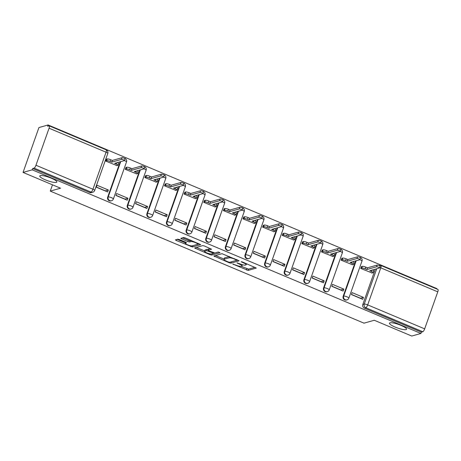 <?xml version="1.0" encoding="UTF-8"?>
<svg xmlns="http://www.w3.org/2000/svg" width="461" height="461" viewBox="0 0 461 461"><rect width="100%" height="100%" fill="white"/><g stroke="black" fill="none" stroke-linecap="round" stroke-linejoin="round"><path stroke-width="0.69" d="M232.77 264.049L248.127 270.417L256.339 268.06L242.359 261.946L241.126 261.71L243.425 262.839A4.454 0.905 -160.5 0 1 246.18 264.735A4.454 0.905 -160.5 0 1 245.932 264.914L245.252 265.104A4.454 0.905 -160.5 0 1 239.858 263.848L236.977 262.862L239.224 264.026A4.454 0.905 -160.5 0 1 241.973 265.922A4.454 0.905 -160.5 0 1 241.725 266.101L241.051 266.291A4.454 0.905 -160.5 0 1 235.652 265.035L232.77 264.049M56.357 182.395A9.07 1.838 -160.5 0 0 56.859 182.032A9.07 1.838 -160.5 0 0 50.105 177.71A9.07 1.838 -160.5 0 0 40.251 175.618A9.07 1.838 -160.5 0 0 39.755 175.975A9.07 1.838 -160.5 0 0 46.509 180.303A9.07 1.838 -160.5 0 0 56.357 182.395M406.066 329.598A9.07 1.838 -160.5 0 0 406.567 329.24A9.07 1.838 -160.5 0 0 399.814 324.913A9.07 1.838 -160.5 0 0 389.966 322.821A9.07 1.838 -160.5 0 0 389.464 323.184A9.07 1.838 -160.5 0 0 396.218 327.506A9.07 1.838 -160.5 0 0 406.066 329.598M179.433 239.576L177.744 239.184L175.382 239.881L176.246 240.475L192.502 246.998L200.714 244.647L185.287 237.922L183.599 237.53L180.764 238.366L187.858 241.581L189.546 241.973L190.912 241.587A3.723 0.755 -160.5 0 1 194.951 242.446A3.723 0.755 -160.5 0 1 197.723 244.221A3.723 0.755 -160.5 0 1 197.521 244.37L192.162 245.88A3.723 0.755 -160.5 0 1 188.123 245.022A3.723 0.755 -160.5 0 1 185.351 243.247A3.723 0.755 -160.5 0 1 185.558 243.103L186.526 242.791L185.668 242.198L179.433 239.576M420.922 333.453L411.754 336.04L374.269 320.262L364 323.161L50.266 191.102L60.535 188.203L23.05 172.426L32.212 169.832L420.922 333.453L421.383 332.145L422.812 331.741L365.827 307.758A2.835 2.668 -105.8 0 1 364.236 304.081L376.746 268.763M213.864 255.993L229.215 262.776L230.903 263.168L239.115 260.811L222 253.694L213.864 255.993M210.014 254.691L194.582 247.966L202.8 245.615L204.488 246.007L211.582 249.222L208.205 250.208L208.989 250.859L214.809 252.991L218.243 252.017L220.03 252.709L211.703 255.083L210.014 254.691L210.285 253.93M23.05 172.426L38.943 127.547L48.105 124.96L436.815 288.574L436.682 288.949M32.212 169.832L32.679 168.524L34.108 168.121A2.835 0.766 -67.2 0 0 35.952 165.245L49.068 128.221A2.835 0.766 -67.2 0 0 49.246 125.865A2.835 0.766 -67.2 0 0 49.073 125.865L47.644 126.268L48.105 124.96M421.383 332.145L364.397 308.161A2.835 2.668 -105.8 0 1 362.807 304.485L375.317 269.166M437.771 291.842L380.786 267.853A2.835 0.766 -67.2 0 0 380.965 265.501L437.95 289.485A2.835 0.766 112.8 0 1 437.771 291.842L424.662 328.866A2.835 0.766 112.8 0 1 422.812 331.741M361.62 266.55L360.692 268.411L372.079 272.998M363.447 297.385L352.123 292.62L351.426 294.579L362.749 299.345L363.447 297.385L360.45 298.227L351.472 294.452M343.82 289.122L332.496 284.356L331.805 286.321L343.128 291.087L343.82 289.122L340.829 289.969L331.851 286.189M341.999 258.287L341.071 260.154L352.458 264.741M324.198 280.864L312.875 276.099L312.178 278.058L323.501 282.824L324.198 280.864L321.202 281.711L312.224 277.931M322.372 250.029L321.444 251.89L332.83 256.477M304.571 272.601L293.254 267.835L292.556 269.8L303.88 274.566L304.571 272.601L301.58 273.448L292.602 269.668M302.75 241.766L301.822 243.633L313.209 248.22M284.95 264.343L273.627 259.578L272.929 261.537L284.253 266.302L284.95 264.343L281.953 265.19L272.975 261.41M283.123 233.508L282.201 235.369L293.582 239.956M265.323 256.08L254.005 251.314L253.308 253.279L264.631 258.045L265.323 256.08L262.332 256.927L253.354 253.147M263.502 225.245L262.574 227.112L273.961 231.699M245.701 247.822L234.378 243.056L233.687 245.022L245.004 249.787L245.701 247.822L242.705 248.669L233.733 244.889M243.875 216.987L242.953 218.848L254.334 223.435M226.074 239.559L214.757 234.793L214.06 236.758L225.383 241.524L226.074 239.559L223.084 240.406L214.106 236.626M224.253 208.724L223.326 210.591L234.712 215.178M206.453 231.301L195.13 226.535L194.438 228.5L205.756 233.266L206.453 231.301L203.457 232.148L194.484 228.368M204.626 200.466L203.704 202.333L215.085 206.914M186.826 223.043L175.508 218.278L174.811 220.237L186.135 225.003L186.826 223.043L183.835 223.885L174.857 220.104M185.005 192.202L184.077 194.069L195.464 198.656M167.205 214.78L155.881 210.014L155.19 211.979L166.507 216.745L167.205 214.78L164.214 215.627L155.236 211.847M165.378 183.945L164.456 185.812L175.843 190.393M147.583 206.522L136.26 201.757L135.563 203.716L146.886 208.481L147.583 206.522L144.587 207.364L135.609 203.589M145.757 175.681L144.829 177.548L156.216 182.135M127.956 198.259L116.633 193.493L115.942 195.458L127.259 200.224L127.956 198.259L124.966 199.106L115.988 195.326M126.13 167.424L125.208 169.291L136.594 173.872M108.335 190.001L97.012 185.236L96.314 187.195L107.638 191.96L108.335 190.001L105.339 190.842L96.361 187.068M106.508 159.16L105.581 161.027L116.967 165.614M107.695 197.101L108.202 196.956A2.835 2.668 -105.8 0 0 111.493 200.742L110.986 200.887A2.835 2.668 74.2 0 1 107.695 197.101L120.206 161.782M127.322 205.358L127.83 205.214A2.835 2.668 -105.8 0 0 131.114 209.006L130.607 209.144A2.835 2.668 74.2 0 1 127.322 205.358L139.827 170.04M146.944 213.622L147.451 213.478A2.835 2.668 -105.8 0 0 150.741 217.264L150.234 217.408A2.835 2.668 74.2 0 1 146.944 213.622L159.454 178.303M166.571 221.879L167.078 221.735A2.835 2.668 -105.8 0 0 170.363 225.521L169.855 225.665A2.835 2.668 74.2 0 1 166.571 221.879L179.075 186.561M186.192 230.143L186.699 229.999A2.835 2.668 -105.8 0 0 189.984 233.785L189.483 233.929A2.835 2.668 74.2 0 1 186.192 230.143L198.703 194.824M205.819 238.4L206.326 238.256A2.835 2.668 -105.8 0 0 209.611 242.042L209.104 242.186A2.835 2.668 74.2 0 1 205.819 238.4L218.324 203.082M225.441 246.658L225.948 246.52A2.835 2.668 -105.8 0 0 229.232 250.306L228.725 250.45A2.835 2.668 74.2 0 1 225.441 246.658L237.951 211.345M245.068 254.921L245.575 254.777A2.835 2.668 -105.8 0 0 248.859 258.563L248.352 258.707A2.835 2.668 74.2 0 1 245.068 254.921L257.572 219.603M264.689 263.179L265.196 263.041A2.835 2.668 -105.8 0 0 268.481 266.827L267.974 266.971A2.835 2.668 74.2 0 1 264.689 263.179L277.194 227.861M284.316 271.443L284.817 271.299A2.835 2.668 -105.8 0 0 288.108 275.084L287.601 275.229A2.835 2.668 74.2 0 1 284.316 271.443L296.821 236.124M303.937 279.7L304.444 279.562A2.835 2.668 -105.8 0 0 307.729 283.348L307.222 283.492A2.835 2.668 74.2 0 1 303.937 279.7L316.442 244.382M323.559 287.964L324.066 287.82A2.835 2.668 -105.8 0 0 327.356 291.606L326.849 291.75A2.835 2.668 74.2 0 1 323.559 287.964L336.069 252.645M343.186 296.221L343.693 296.083A2.835 2.668 -105.8 0 0 346.977 299.869L346.47 300.013A2.835 2.668 74.2 0 1 343.186 296.221L355.69 260.903M50.266 191.102L52.491 184.815M32.679 168.524L89.665 192.514A2.835 2.668 74.2 0 0 91.359 192.623L92.788 192.22A2.835 2.668 -105.8 0 1 91.088 192.11L34.108 168.121M241.109 266.274L248.588 269.109L255.042 267.288M231.18 261.871L237.818 260.033M215.546 255.515L224.046 259.094M228.489 262.021L229.67 262.297L236.816 260.281L234.476 259.076A4.454 0.905 -160.5 0 0 229.077 257.82L224.196 259.197A4.454 0.905 -160.5 0 0 223.948 259.376A4.454 0.905 -160.5 0 0 226.697 261.272L228.489 262.021M223.948 259.376L224.415 258.068A4.454 0.905 -160.5 0 1 224.657 257.889L229.48 256.529M204.707 250.951L196.346 247.436M210.279 248.444L208.614 249.049M218.41 252.011L212.164 253.775L211.703 255.083M204.782 251.176A3.723 0.755 -160.5 0 0 204.575 251.326A3.723 0.755 -160.5 0 0 207.346 253.095A3.723 0.755 -160.5 0 0 211.386 253.959L213.351 253.366L212.492 252.778L206.666 250.64L204.782 251.176L205.243 249.868A3.723 0.755 -160.5 0 0 205.036 250.018L204.575 251.326M208.378 249.562L207.127 249.332L206.666 250.64M205.243 249.868L207.127 249.332M182.527 237.836L188.324 240.273L190.007 240.665L191.079 240.36M192.779 245.707L199.417 243.869M177.145 239.351L185.489 242.861M361.326 266.631L362.375 266.337A2.835 0.576 19.5 0 1 365.809 267.132L367.446 267.824L366.841 269.524L365.21 268.832A2.835 0.576 -160.5 0 0 361.77 268.037L360.721 268.331M371.785 273.085L372.966 272.751A2.835 0.576 -160.5 0 0 373.122 272.635A2.835 0.576 -160.5 0 0 371.37 271.431L369.734 270.74L379.478 267.991A1.631 0.328 -160.5 0 0 379.564 267.927A1.631 0.328 -160.5 0 0 378.354 267.15A1.631 0.328 -160.5 0 0 376.585 266.775L366.841 269.524M367.446 267.824L377.184 265.069A1.631 0.328 19.5 0 1 378.954 265.45A1.631 0.328 19.5 0 1 380.169 266.228L379.564 267.927M372.494 269.962A2.835 0.576 19.5 0 1 373.727 270.935L373.122 272.635M341.699 258.367L342.748 258.074A2.835 0.576 19.5 0 1 346.188 258.875L347.819 259.56L347.219 261.26L345.583 260.574A2.835 0.576 -160.5 0 0 342.148 259.774L341.1 260.073M352.164 264.821L353.345 264.487A2.835 0.576 -160.5 0 0 353.501 264.378A2.835 0.576 -160.5 0 0 351.749 263.168L350.112 262.482L359.851 259.733A1.631 0.328 -160.5 0 0 359.943 259.664A1.631 0.328 -160.5 0 0 358.727 258.886A1.631 0.328 -160.5 0 0 356.958 258.512L347.219 261.26M347.819 259.56L357.563 256.812A1.631 0.328 19.5 0 1 359.332 257.186A1.631 0.328 19.5 0 1 360.542 257.964L359.943 259.664M352.872 261.704A2.835 0.576 19.5 0 1 354.1 262.672L353.501 264.378M322.078 250.11L323.126 249.816A2.835 0.576 19.5 0 1 326.561 250.611L328.197 251.303L327.592 253.003L325.962 252.317A2.835 0.576 -160.5 0 0 322.521 251.516L321.473 251.81M332.537 256.564L333.718 256.23A2.835 0.576 -160.5 0 0 333.873 256.114A2.835 0.576 -160.5 0 0 332.122 254.91L330.491 254.218L340.23 251.47A1.631 0.328 -160.5 0 0 340.316 251.406A1.631 0.328 -160.5 0 0 339.106 250.628A1.631 0.328 -160.5 0 0 337.337 250.254L327.592 253.003M328.197 251.303L337.936 248.554A1.631 0.328 19.5 0 1 339.705 248.928A1.631 0.328 19.5 0 1 340.921 249.706L340.316 251.406M333.245 253.441A2.835 0.576 19.5 0 1 334.479 254.414L333.873 256.114M302.456 241.852L303.499 241.552A2.835 0.576 19.5 0 1 306.94 242.353L308.576 243.039L307.971 244.739L306.335 244.053A2.835 0.576 -160.5 0 0 302.9 243.252L301.851 243.552M312.915 248.3L314.097 247.966A2.835 0.576 -160.5 0 0 314.252 247.857A2.835 0.576 -160.5 0 0 312.5 246.647L310.864 245.961L320.602 243.212A1.631 0.328 -160.5 0 0 320.695 243.143A1.631 0.328 -160.5 0 0 319.479 242.365A1.631 0.328 -160.5 0 0 317.71 241.99L307.971 244.739M308.576 243.039L318.315 240.29A1.631 0.328 19.5 0 1 320.084 240.665A1.631 0.328 19.5 0 1 321.294 241.443L320.695 243.143M313.624 245.183A2.835 0.576 19.5 0 1 314.851 246.151L314.252 247.857M282.829 233.589L283.878 233.295A2.835 0.576 19.5 0 1 287.312 234.09L288.949 234.782L288.35 236.481L286.713 235.796A2.835 0.576 -160.5 0 0 283.273 234.995L282.23 235.289M293.288 240.043L294.47 239.708A2.835 0.576 -160.5 0 0 294.625 239.593A2.835 0.576 -160.5 0 0 292.873 238.389L291.243 237.697L300.981 234.949A1.631 0.328 -160.5 0 0 301.073 234.885A1.631 0.328 -160.5 0 0 299.857 234.107A1.631 0.328 -160.5 0 0 298.088 233.733L288.35 236.481M288.949 234.782L298.688 232.033A1.631 0.328 19.5 0 1 300.457 232.407A1.631 0.328 19.5 0 1 301.673 233.185L301.073 234.885M293.997 236.919A2.835 0.576 19.5 0 1 295.23 237.893L294.625 239.593M263.208 225.331L264.251 225.031A2.835 0.576 19.5 0 1 267.691 225.832L269.328 226.518L268.723 228.224L267.086 227.532A2.835 0.576 -160.5 0 0 263.652 226.731L262.603 227.031M273.667 231.779L274.848 231.445A2.835 0.576 -160.5 0 0 275.004 231.336A2.835 0.576 -160.5 0 0 273.252 230.125L271.615 229.44L281.354 226.691A1.631 0.328 -160.5 0 0 281.446 226.622A1.631 0.328 -160.5 0 0 280.23 225.85A1.631 0.328 -160.5 0 0 278.461 225.469L268.723 228.224M269.328 226.518L279.066 223.769A1.631 0.328 19.5 0 1 280.835 224.144A1.631 0.328 19.5 0 1 282.051 224.922L281.446 226.622M274.376 228.662A2.835 0.576 19.5 0 1 275.603 229.636L275.004 231.336M243.581 217.068L244.63 216.774A2.835 0.576 19.5 0 1 248.064 217.569L249.701 218.26L249.101 219.96L247.465 219.275A2.835 0.576 -160.5 0 0 244.025 218.474L242.982 218.768M254.04 223.522L255.221 223.187A2.835 0.576 -160.5 0 0 255.377 223.072A2.835 0.576 -160.5 0 0 253.625 221.868L251.994 221.176L261.733 218.428A1.631 0.328 -160.5 0 0 261.825 218.364A1.631 0.328 -160.5 0 0 260.609 217.586A1.631 0.328 -160.5 0 0 258.84 217.212L249.101 219.96M249.701 218.26L259.439 215.512A1.631 0.328 19.5 0 1 261.214 215.886A1.631 0.328 19.5 0 1 262.424 216.664L261.825 218.364M254.749 220.398A2.835 0.576 19.5 0 1 255.982 221.372L255.377 223.072M223.96 208.81L225.003 208.51A2.835 0.576 19.5 0 1 228.443 209.311L230.079 209.997L229.474 211.703L227.838 211.011A2.835 0.576 -160.5 0 0 224.403 210.21L223.355 210.51M234.419 215.258L235.6 214.924A2.835 0.576 -160.5 0 0 235.755 214.814A2.835 0.576 -160.5 0 0 234.004 213.604L232.367 212.919L242.111 210.17A1.631 0.328 -160.5 0 0 242.198 210.101A1.631 0.328 -160.5 0 0 240.988 209.329A1.631 0.328 -160.5 0 0 239.213 208.948L229.474 211.703M230.079 209.997L239.818 207.248A1.631 0.328 19.5 0 1 241.587 207.623A1.631 0.328 19.5 0 1 242.803 208.401L242.198 210.101M235.127 212.141A2.835 0.576 19.5 0 1 236.355 213.115L235.755 214.814M204.332 200.547L205.381 200.253A2.835 0.576 19.5 0 1 208.816 201.048L210.452 201.739L209.853 203.439L208.216 202.754A2.835 0.576 -160.5 0 0 204.776 201.953L203.733 202.246M214.791 207.001L215.973 206.666A2.835 0.576 -160.5 0 0 216.128 206.551A2.835 0.576 -160.5 0 0 214.382 205.347L212.746 204.655L222.484 201.906A1.631 0.328 -160.5 0 0 222.577 201.843A1.631 0.328 -160.5 0 0 221.361 201.065A1.631 0.328 -160.5 0 0 219.592 200.691L209.853 203.439M210.452 201.739L220.191 198.991A1.631 0.328 19.5 0 1 221.966 199.365A1.631 0.328 19.5 0 1 223.176 200.143L222.577 201.843M215.5 203.877A2.835 0.576 19.5 0 1 216.733 204.851L216.128 206.551M184.711 192.289L185.76 191.989A2.835 0.576 19.5 0 1 189.194 192.79L190.831 193.476L190.226 195.182L188.589 194.49A2.835 0.576 -160.5 0 0 185.155 193.695L184.106 193.989M195.17 198.737L196.351 198.403A2.835 0.576 -160.5 0 0 196.507 198.293A2.835 0.576 -160.5 0 0 194.755 197.083L193.119 196.398L202.863 193.649A1.631 0.328 -160.5 0 0 202.949 193.58A1.631 0.328 -160.5 0 0 201.739 192.807A1.631 0.328 -160.5 0 0 199.965 192.427L190.226 195.182M190.831 193.476L200.57 190.727A1.631 0.328 19.5 0 1 202.339 191.102A1.631 0.328 19.5 0 1 203.555 191.88L202.949 193.58M195.879 195.62A2.835 0.576 19.5 0 1 197.112 196.593L196.507 198.293M165.084 184.025L166.133 183.732A2.835 0.576 19.5 0 1 169.567 184.533L171.204 185.218L170.605 186.918L168.968 186.232A2.835 0.576 -160.5 0 0 165.534 185.431L164.485 185.725M175.543 190.479L176.724 190.145A2.835 0.576 -160.5 0 0 176.886 190.03A2.835 0.576 -160.5 0 0 175.134 188.826L173.497 188.134L183.236 185.385A1.631 0.328 -160.5 0 0 183.328 185.322A1.631 0.328 -160.5 0 0 182.112 184.544A1.631 0.328 -160.5 0 0 180.343 184.17L170.605 186.918M171.204 185.218L180.948 182.47A1.631 0.328 19.5 0 1 182.717 182.844A1.631 0.328 19.5 0 1 183.927 183.622L183.328 185.322M176.252 187.356A2.835 0.576 19.5 0 1 177.485 188.33L176.886 190.03M145.463 175.768L146.512 175.468A2.835 0.576 19.5 0 1 149.946 176.269L151.583 176.961L150.978 178.661L149.347 177.969A2.835 0.576 -160.5 0 0 145.906 177.174L144.858 177.468M155.922 182.216L157.103 181.882A2.835 0.576 -160.5 0 0 157.259 181.772A2.835 0.576 -160.5 0 0 155.507 180.562L153.87 179.876L163.615 177.128A1.631 0.328 -160.5 0 0 163.701 177.059A1.631 0.328 -160.5 0 0 162.491 176.286A1.631 0.328 -160.5 0 0 160.722 175.906L150.978 178.661M151.583 176.961L161.321 174.206A1.631 0.328 19.5 0 1 163.09 174.581A1.631 0.328 19.5 0 1 164.306 175.359L163.701 177.059M156.631 179.099A2.835 0.576 19.5 0 1 157.864 180.072L157.259 181.772M125.836 167.504L126.884 167.21A2.835 0.576 19.5 0 1 130.325 168.011L131.955 168.697L131.356 170.397L129.72 169.711A2.835 0.576 -160.5 0 0 126.285 168.91L125.236 169.204M136.3 173.958L137.476 173.624A2.835 0.576 -160.5 0 0 137.637 173.509A2.835 0.576 -160.5 0 0 135.886 172.305L134.249 171.619L143.988 168.864A1.631 0.328 -160.5 0 0 144.08 168.801A1.631 0.328 -160.5 0 0 142.864 168.023A1.631 0.328 -160.5 0 0 141.095 167.648L131.356 170.397M131.955 168.697L141.7 165.948A1.631 0.328 19.5 0 1 143.469 166.323A1.631 0.328 19.5 0 1 144.679 167.101L144.08 168.801M137.003 170.835A2.835 0.576 19.5 0 1 138.237 171.809L137.637 173.509M106.214 159.247L107.263 158.947A2.835 0.576 19.5 0 1 110.698 159.748L112.334 160.44L111.729 162.139L110.098 161.448A2.835 0.576 -160.5 0 0 106.658 160.653L105.609 160.947M116.673 165.695L117.855 165.361A2.835 0.576 -160.5 0 0 118.01 165.251A2.835 0.576 -160.5 0 0 116.258 164.047L114.622 163.355L124.366 160.607A1.631 0.328 -160.5 0 0 124.453 160.543A1.631 0.328 -160.5 0 0 123.243 159.765A1.631 0.328 -160.5 0 0 121.474 159.385L111.729 162.139M112.334 160.44L122.073 157.685A1.631 0.328 19.5 0 1 123.842 158.065A1.631 0.328 19.5 0 1 125.058 158.838L124.453 160.543M117.382 162.577A2.835 0.576 19.5 0 1 118.615 163.551L118.01 165.251M233.45 264.141L233.324 264.499M241.858 261.767L241.731 262.125M237.651 262.954L237.524 263.312M35.952 165.245L92.938 189.235L106.053 152.205L49.068 128.221M362.807 304.485L364.236 304.081A2.835 0.576 -160.5 0 1 367.676 304.882L424.662 328.866M379.731 267.461A2.835 0.576 -160.5 0 1 380.786 267.853L367.676 304.882A2.835 0.766 112.8 0 1 365.827 307.758L364.397 308.161M111.493 200.742A2.835 2.835 0 0 0 113.394 198.962A2.835 0.576 19.5 0 0 111.643 197.752A2.835 0.576 19.5 0 0 108.202 196.956L120.713 161.638M131.114 209.006A2.835 2.835 0 0 0 133.016 207.22A2.835 0.576 19.5 0 0 131.264 206.015A2.835 0.576 19.5 0 0 127.83 205.214L140.334 169.896M150.741 217.264A2.835 2.835 0 0 0 152.643 215.483A2.835 0.576 19.5 0 0 150.891 214.273A2.835 0.576 19.5 0 0 147.451 213.478L159.961 178.159M170.363 225.521A2.835 2.835 0 0 0 172.264 223.741A2.835 0.576 19.5 0 0 170.512 222.536A2.835 0.576 19.5 0 0 167.078 221.735L179.583 186.417M189.984 233.785A2.835 2.835 0 0 0 191.885 232.004A2.835 0.576 19.5 0 0 190.139 230.794A2.835 0.576 19.5 0 0 186.699 229.999L199.21 194.68M209.611 242.042A2.835 2.835 0 0 0 211.513 240.262A2.835 0.576 19.5 0 0 209.761 239.057A2.835 0.576 19.5 0 0 206.326 238.256L218.831 202.938M229.232 250.306A2.835 2.835 0 0 0 231.134 248.525A2.835 0.576 19.5 0 0 229.388 247.315A2.835 0.576 19.5 0 0 225.948 246.52L238.452 211.201M248.859 258.563A2.835 2.835 0 0 0 250.761 256.783A2.835 0.576 19.5 0 0 249.009 255.578A2.835 0.576 19.5 0 0 245.575 254.777L258.079 219.459M268.481 266.827A2.835 2.835 0 0 0 270.382 265.046A2.835 0.576 19.5 0 0 268.63 263.836A2.835 0.576 19.5 0 0 265.196 263.041L277.701 227.722M288.108 275.084A2.835 2.835 0 0 0 290.009 273.304A2.835 0.576 19.5 0 0 288.258 272.099A2.835 0.576 19.5 0 0 284.817 271.299L297.328 235.98M307.729 283.348A2.835 2.835 0 0 0 309.631 281.567A2.835 0.576 19.5 0 0 307.879 280.357A2.835 0.576 19.5 0 0 304.444 279.562L316.949 244.244M327.356 291.606A2.835 2.835 0 0 0 329.258 289.825A2.835 0.576 19.5 0 0 327.506 288.621A2.835 0.576 19.5 0 0 324.066 287.82L336.576 252.501M346.977 299.869A2.835 2.835 0 0 0 348.879 298.088A2.835 0.576 19.5 0 0 347.127 296.878A2.835 0.576 19.5 0 0 343.693 296.083L356.197 260.765M359.897 259.71A2.835 0.576 19.5 0 1 360.243 259.854A2.835 0.576 -160.5 0 1 361.994 261.059A2.835 2.835 0 0 0 359.58 257.29M340.276 251.452A2.835 0.576 19.5 0 1 340.616 251.591A2.835 0.576 -160.5 0 1 342.367 252.795A2.835 2.835 0 0 0 339.953 249.026M320.649 243.195A2.835 0.576 19.5 0 1 320.994 243.333A2.835 0.576 -160.5 0 1 322.746 244.537A2.835 2.835 0 0 0 320.332 240.769M301.027 234.931A2.835 0.576 19.5 0 1 301.367 235.07A2.835 0.576 -160.5 0 1 303.119 236.274A2.835 2.835 0 0 0 300.71 232.505M281.4 226.674A2.835 0.576 19.5 0 1 281.746 226.812A2.835 0.576 -160.5 0 1 283.498 228.016A2.835 2.835 0 0 0 281.083 224.248M261.779 218.41A2.835 0.576 19.5 0 1 262.119 218.549A2.835 0.576 -160.5 0 1 263.871 219.759A2.835 2.835 0 0 0 261.462 215.984M242.152 210.153A2.835 0.576 19.5 0 1 242.498 210.291A2.835 0.576 -160.5 0 1 244.249 211.495A2.835 2.835 0 0 0 241.835 207.727M222.53 201.889A2.835 0.576 19.5 0 1 222.87 202.027A2.835 0.576 -160.5 0 1 224.622 203.238A2.835 2.835 0 0 0 222.214 199.463M202.903 193.632A2.835 0.576 19.5 0 1 203.249 193.77A2.835 0.576 -160.5 0 1 205.001 194.974A2.835 2.835 0 0 0 202.586 191.206M183.282 185.368A2.835 0.576 19.5 0 1 183.628 185.506A2.835 0.576 -160.5 0 1 185.374 186.717A2.835 2.835 0 0 0 182.965 182.948M163.655 177.11A2.835 0.576 19.5 0 1 164.001 177.249A2.835 0.576 -160.5 0 1 165.753 178.453A2.835 2.835 0 0 0 163.338 174.684M144.034 168.847A2.835 0.576 19.5 0 1 144.379 168.985A2.835 0.576 -160.5 0 1 146.131 170.195A2.835 2.835 0 0 0 143.717 166.427M124.412 160.589A2.835 0.576 19.5 0 1 124.752 160.728A2.835 0.576 -160.5 0 1 126.504 161.932A2.835 2.835 0 0 0 124.09 158.163M89.665 192.514L91.088 192.11A2.835 0.766 112.8 0 0 92.938 189.235A2.835 0.576 19.5 0 1 94.689 190.439L107.799 153.415A2.835 2.835 0 0 0 106.232 149.854L49.246 125.865M106.232 149.854A2.835 0.766 -67.2 0 1 106.053 152.205A2.835 0.576 19.5 0 1 107.799 153.415M239.357 263.64L239.224 264.026M243.564 262.453L243.425 262.839M248.588 269.109L248.127 270.417M246.906 268.717L246.439 270.025M231.364 261.86L230.903 263.168M229.388 262.292L229.215 262.776M214.987 255.676L214.647 256.639M236.401 259.439L236.263 259.825M234.614 258.684L234.476 259.076M229.526 256.547L229.077 257.82M224.657 257.889L224.196 259.197M195.787 247.592L195.447 248.56M208.666 248.9L208.205 250.208M212.625 252.386L212.492 252.778M208.499 250.623L208.355 251.038M185.846 242.279L185.558 243.103M191.315 240.458L190.912 241.587M190.007 240.665L189.546 241.973M188.324 240.273L187.858 241.581M181.962 237.991L181.622 238.959M192.963 245.69L192.502 246.998M191.079 245.857L190.814 246.606M176.586 239.513L176.246 240.475M365.809 267.132L365.21 268.832M362.375 266.337L361.77 268.037M371.825 270.152L371.37 271.431M377.184 265.069L376.585 266.775M346.188 258.875L345.583 260.574M342.748 258.074L342.148 259.774M352.198 261.888L351.749 263.168M357.563 256.812L356.958 258.512M326.561 250.611L325.962 252.317M323.126 249.816L322.521 251.516M332.577 253.631L332.122 254.91M337.936 248.554L337.337 250.254M306.94 242.353L306.335 244.053M303.499 241.552L302.9 243.252M312.95 245.373L312.5 246.647M318.315 240.29L317.71 241.99M287.312 234.09L286.713 235.796M283.878 233.295L283.273 234.995M293.329 237.11L292.873 238.389M298.688 232.033L298.088 233.733M267.691 225.832L267.086 227.532M264.251 225.031L263.652 226.731M273.701 228.852L273.252 230.125M279.066 223.769L278.461 225.469M248.064 217.569L247.465 219.275M244.63 216.774L244.025 218.474M254.08 220.589L253.625 221.868M259.439 215.512L258.84 217.212M228.443 209.311L227.838 211.011M225.003 208.51L224.403 210.21M234.459 212.331L234.004 213.604M239.818 207.248L239.213 208.948M208.816 201.048L208.216 202.754M205.381 200.253L204.776 201.953M214.832 204.067L214.382 205.347M220.191 198.991L219.592 200.691M189.194 192.79L188.589 194.49M185.76 191.989L185.155 193.695M195.21 195.81L194.755 197.083M200.57 190.727L199.965 192.427M169.567 184.533L168.968 186.232M166.133 183.732L165.534 185.431M175.583 187.546L175.134 188.826M180.948 182.47L180.343 184.17M149.946 176.269L149.347 177.969M146.512 175.468L145.906 177.174M155.962 179.289L155.507 180.562M161.321 174.206L160.722 175.906M130.325 168.011L129.72 169.711M126.884 167.21L126.285 168.91M136.335 171.025L135.886 172.305M141.7 165.948L141.095 167.648M110.698 159.748L110.098 161.448M107.263 158.947L106.658 160.653M116.714 162.768L116.258 164.047M122.073 157.685L121.474 159.385M361.994 261.059L348.879 298.088M342.367 252.795L329.258 289.825M322.746 244.537L309.631 281.567M303.119 236.274L290.009 273.304M283.498 228.016L270.382 265.046M263.871 219.759L250.761 256.783M244.249 211.495L231.134 248.525M224.622 203.238L211.513 240.262M205.001 194.974L191.885 232.004M185.374 186.717L172.264 223.741M165.753 178.453L152.643 215.483M146.131 170.195L133.016 207.22M126.504 161.932L113.394 198.962M92.788 192.22A2.835 2.835 0 0 0 94.689 190.439M380.965 265.501A2.835 2.835 0 0 0 379.098 265.386M242.394 264.735L241.973 265.922M246.543 263.709L246.18 264.735M237.052 259.716L236.868 260.24M208.591 248.957L208.124 250.265M213.564 252.766L213.351 253.366M185.714 242.221L185.351 243.247M198.051 243.299L197.723 244.221"/></g></svg>
